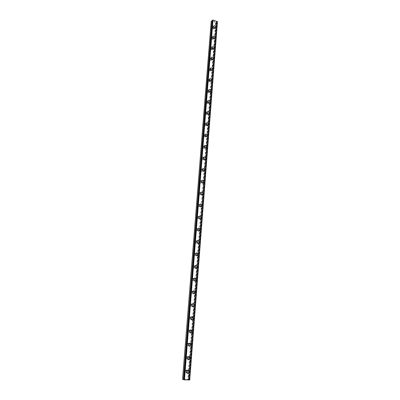 <?xml version="1.0" encoding="UTF-8"?>
<svg xmlns="http://www.w3.org/2000/svg" width="400" height="400" viewBox="0 0 400 400"><rect width="100%" height="100%" fill="white"/><g stroke="black" fill="none" stroke-linecap="round" stroke-linejoin="round"><path stroke-width="0.3" stroke-dasharray="2 1.5" d="M217.45 21.66L216.31 21.85L188.67 379.76L189.02 379.725L187.81 379.375L182.55 379.335M189.73 379.955L188.67 379.76M212.47 20.615L212.985 20.605L184.275 379.765L183.915 379.8L212.515 20.24L212.8 20.475M183.915 379.69L184.275 379.765M186.705 371.2C186.635 370.405 186.26 370.12 185.58 370.335L185.075 371.165C185.145 371.96 185.52 372.25 186.2 372.035L186.705 371.2M187.495 371.45C187.425 370.655 187.05 370.365 186.365 370.585L185.865 371.415C185.93 372.21 186.305 372.5 186.99 372.285L187.495 371.45M187.23 373.335L186.29 371.725L187.155 370.295L188.15 370.17M187.765 357.735C187.69 356.925 187.305 356.64 186.615 356.88L186.145 357.68C186.22 358.485 186.605 358.77 187.295 358.535L187.765 357.735M188.555 357.945C188.48 357.135 188.095 356.845 187.4 357.085L186.93 357.89C187.01 358.695 187.39 358.98 188.08 358.745L188.555 357.945M188.36 359.765L187.365 358.135L188.17 356.76L189.145 356.605M188.815 344.4C188.735 343.58 188.34 343.3 187.645 343.555L187.205 344.325C187.29 345.145 187.68 345.425 188.375 345.175L188.815 344.4M189.605 344.57C189.52 343.75 189.13 343.465 188.43 343.725L187.99 344.495C188.075 345.315 188.465 345.595 189.16 345.345L189.605 344.57M189.485 346.33L188.425 344.69L189.18 343.36L190.13 343.17M189.855 331.2C189.765 330.37 189.37 330.095 188.665 330.365L188.255 331.105C188.345 331.935 188.74 332.21 189.44 331.94L189.855 331.2M190.645 331.33C190.55 330.5 190.155 330.22 189.45 330.495L189.04 331.235C189.13 332.065 189.525 332.345 190.23 332.075L190.645 331.33M190.595 333.025L189.475 331.37L190.18 330.095L191.1 329.88M190.885 318.125C190.785 317.29 190.385 317.015 189.68 317.305L189.295 318.015C189.39 318.855 189.79 319.13 190.495 318.845L190.885 318.125M191.67 318.22C191.57 317.38 191.17 317.105 190.46 317.395L190.075 318.11C190.175 318.95 190.575 319.225 191.28 318.94L191.67 318.22M191.7 319.85L190.515 318.19L191.175 316.96L192.06 316.72M191.905 305.185C191.8 304.34 191.39 304.07 190.685 304.37L190.32 305.055C190.425 305.9 190.835 306.175 191.54 305.875L191.905 305.185M192.69 305.24C192.585 304.39 192.175 304.12 191.465 304.425L191.105 305.11C191.21 305.96 191.615 306.23 192.325 305.93L192.69 305.24M192.79 306.805C191.97 306.65 191.555 306.09 191.545 305.14L192.165 303.955L193.01 303.69M192.915 292.37C192.8 291.515 192.39 291.245 191.68 291.565L191.34 292.225C191.45 293.075 191.865 293.345 192.575 293.03L192.915 292.37M193.695 292.385C193.585 291.53 193.17 291.265 192.46 291.58L192.12 292.24C192.235 293.095 192.645 293.365 193.355 293.05L193.695 292.385M193.87 293.885C193.015 293.755 192.58 293.2 192.565 292.215L193.145 291.075L193.955 290.795M193.915 279.675C193.795 278.815 193.38 278.55 192.665 278.88L192.35 279.515C192.465 280.375 192.88 280.64 193.595 280.315L193.915 279.675M194.695 279.66C194.575 278.795 194.16 278.53 193.445 278.86L193.13 279.5C193.25 280.36 193.665 280.625 194.375 280.3L194.695 279.66M194.945 281.09C194.055 280.985 193.6 280.43 193.575 279.42L194.115 278.32L194.885 278.025M194.9 267.105C194.775 266.24 194.355 265.98 193.645 266.315L193.35 266.93C193.475 267.795 193.89 268.06 194.605 267.72L194.9 267.105M195.685 267.055C195.56 266.185 195.14 265.925 194.425 266.265L194.125 266.875C194.25 267.745 194.67 268.01 195.385 267.67L195.685 267.055M196 268.42C195.085 268.345 194.605 267.785 194.57 266.745L195.085 265.69L195.81 265.385M195.885 254.66C195.75 253.79 195.33 253.525 194.615 253.875L194.335 254.465C194.47 255.335 194.89 255.595 195.6 255.25L195.885 254.66M196.665 254.575C196.53 253.7 196.11 253.44 195.395 253.79L195.115 254.38C195.245 255.25 195.67 255.515 196.38 255.165L196.665 254.575M197.05 255.865C196.1 255.82 195.605 255.265 195.56 254.195L196.04 253.18L196.725 252.865M196.855 242.33C196.715 241.455 196.29 241.195 195.58 241.555L195.315 242.12C195.455 242.995 195.88 243.255 196.59 242.9L196.855 242.33M197.635 242.21C197.495 241.33 197.07 241.07 196.355 241.43L196.095 242C196.23 242.88 196.655 243.14 197.37 242.785L197.635 242.21M198.085 243.435C197.11 243.42 196.595 242.865 196.545 241.77L196.995 240.795L197.635 240.475M197.815 230.12C197.67 229.24 197.245 228.98 196.535 229.345L196.285 229.895C196.43 230.775 196.855 231.03 197.565 230.67L197.815 230.12M198.595 229.965C198.45 229.085 198.02 228.825 197.31 229.195L197.06 229.74C197.205 230.625 197.635 230.88 198.345 230.52L198.595 229.965M199.11 231.12C198.11 231.135 197.58 230.585 197.515 229.46L197.94 228.52L198.54 228.2M198.765 218.025C198.615 217.14 198.19 216.885 197.48 217.255L197.245 217.785C197.395 218.665 197.825 218.925 198.53 218.555L198.765 218.025M199.545 217.84C199.395 216.955 198.965 216.695 198.255 217.07L198.02 217.6C198.17 218.485 198.6 218.74 199.31 218.37L199.545 217.84M200.12 218.92C199.1 218.97 198.55 218.42 198.475 217.27L198.875 216.365M199.71 206.045C199.555 205.155 199.125 204.9 198.42 205.28L198.2 205.79C198.355 206.675 198.785 206.93 199.49 206.555L199.71 206.045M200.485 205.825C200.33 204.935 199.9 204.68 199.195 205.06L198.97 205.57C199.13 206.46 199.56 206.715 200.265 206.34L200.485 205.825M201.65 206.52C200.435 207.17 199.695 206.73 199.425 205.195L200.33 204.005M200.645 194.175C200.485 193.285 200.055 193.03 199.35 193.415L199.14 193.905C199.3 194.795 199.735 195.05 200.435 194.665L200.645 194.175M201.42 193.93C201.26 193.035 200.825 192.78 200.12 193.165L199.915 193.655C200.075 194.55 200.505 194.805 201.21 194.42L201.42 193.93M202.105 194.865C201.05 194.975 200.47 194.43 200.37 193.24L201.215 192.08M201.57 182.42C201.405 181.525 200.97 181.27 200.27 181.66L200.075 182.135C200.24 183.025 200.675 183.28 201.375 182.895L201.57 182.42M202.345 182.14C202.18 181.245 201.745 180.99 201.045 181.38L200.845 181.855C201.015 182.75 201.445 183.005 202.145 182.615L202.345 182.14M203.08 183.01C202.01 183.145 201.415 182.605 201.305 181.39L201.645 180.58M202.49 170.77C202.32 169.875 201.885 169.625 201.185 170.015L201 170.47C201.17 171.37 201.605 171.62 202.3 171.23L202.49 170.77M203.26 170.465C203.09 169.565 202.655 169.31 201.955 169.705L201.77 170.165C201.94 171.06 202.375 171.315 203.075 170.92L203.26 170.465M204.045 171.26C202.96 171.425 202.355 170.89 202.23 169.655L202.97 168.57M203.395 159.23C203.22 158.335 202.785 158.085 202.095 158.48L201.92 158.92C202.095 159.815 202.525 160.07 203.22 159.675L203.395 159.23M204.17 158.895C203.995 157.995 203.56 157.74 202.865 158.14L202.685 158.58C202.86 159.48 203.295 159.735 203.99 159.335L204.17 158.895M204.995 159.625C203.9 159.815 203.285 159.285 203.15 158.03L203.84 156.98M204.295 147.8C204.12 146.9 203.685 146.65 202.995 147.05L202.825 147.47C203.005 148.37 203.44 148.625 204.13 148.225L204.295 147.8M205.07 147.435C204.89 146.53 204.45 146.28 203.76 146.68L203.595 147.105C203.775 148.005 204.21 148.26 204.9 147.86L205.07 147.435M205.935 148.095C204.83 148.315 204.205 147.785 204.055 146.51L204.705 145.5M205.19 136.47C205.005 135.57 204.57 135.32 203.885 135.72L203.725 136.13C203.91 137.03 204.345 137.285 205.03 136.885L205.19 136.47M205.96 136.075C205.775 135.175 205.34 134.92 204.65 135.325L204.495 135.735C204.675 136.64 205.11 136.89 205.8 136.49L205.96 136.075M206.865 136.675C205.75 136.915 205.115 136.39 204.955 135.1L205.565 134.12M206.075 125.245C205.885 124.345 205.45 124.095 204.77 124.495L204.62 124.895C204.805 125.795 205.24 126.045 205.92 125.645L206.075 125.245M206.84 124.825C206.655 123.92 206.215 123.67 205.535 124.075L205.385 124.47C205.57 125.375 206.005 125.625 206.69 125.225L206.84 124.825M207.78 125.36C206.665 125.62 206.02 125.1 205.85 123.795L206.415 122.85M206.95 114.125C206.755 113.22 206.325 112.97 205.645 113.375L205.5 113.76C205.69 114.66 206.125 114.91 206.805 114.51L206.95 114.125M207.715 113.675C207.525 112.77 207.09 112.52 206.41 112.925L206.265 113.31C206.455 114.215 206.89 114.465 207.57 114.06L207.715 113.675M208.685 114.145C207.565 114.43 206.915 113.915 206.73 112.595L207.265 111.68M207.815 103.105C207.62 102.2 207.185 101.95 206.515 102.355L206.375 102.725C206.57 103.63 207.005 103.88 207.68 103.475L207.815 103.105M208.58 102.63C208.385 101.72 207.95 101.47 207.275 101.875L207.14 102.25C207.335 103.155 207.77 103.405 208.445 103L208.58 102.63M209.58 103.035C208.46 103.34 207.8 102.825 207.61 101.495L208.105 100.61M208.675 92.18C208.48 91.28 208.045 91.03 207.375 91.43L207.245 91.79C207.44 92.695 207.875 92.945 208.545 92.545L208.675 92.18M209.44 91.68C209.24 90.775 208.805 90.525 208.135 90.925L208.005 91.285C208.205 92.195 208.64 92.445 209.31 92.04L209.44 91.68M210.465 92.03C209.345 92.35 208.68 91.84 208.475 90.495L208.945 89.645M209.53 81.36C209.325 80.455 208.895 80.205 208.23 80.61L208.105 80.955C208.305 81.86 208.74 82.11 209.405 81.71L209.53 81.36M210.29 80.83C210.09 79.925 209.655 79.675 208.99 80.075L208.865 80.425C209.065 81.33 209.5 81.585 210.165 81.18L210.29 80.83M211.34 81.12C210.22 81.46 209.55 80.95 209.335 79.595L209.775 78.775M210.375 70.63C210.17 69.73 209.735 69.475 209.075 69.88L208.955 70.215C209.16 71.12 209.595 71.37 210.255 70.97L210.375 70.63M211.135 70.08C210.93 69.17 210.495 68.92 209.835 69.325L209.715 69.66C209.92 70.57 210.355 70.82 211.015 70.42L211.135 70.08M212.21 70.315C211.085 70.665 210.41 70.16 210.185 68.795L210.6 68M211.21 60C211.005 59.095 210.57 58.845 209.915 59.245L209.8 59.575C210.01 60.475 210.44 60.73 211.095 60.33L211.21 60M211.97 59.42C211.765 58.515 211.33 58.265 210.67 58.665L210.56 58.995C210.765 59.9 211.2 60.15 211.86 59.75L211.97 59.42M213.065 59.6C211.945 59.97 211.265 59.465 211.03 58.09L211.42 57.325M212.04 49.465C211.83 48.56 211.4 48.31 210.745 48.71L210.64 49.025C210.85 49.93 211.28 50.18 211.93 49.78L212.04 49.465M212.8 48.86C212.59 47.955 212.155 47.705 211.505 48.105L211.395 48.42C211.605 49.325 212.035 49.58 212.69 49.18L212.8 48.86M213.91 48.99C212.79 49.365 212.11 48.865 211.87 47.485L212.235 46.74M212.865 39.02C212.65 38.115 212.22 37.865 211.57 38.265L211.47 38.57C211.68 39.475 212.11 39.725 212.76 39.33L212.865 39.02M213.62 38.395C213.41 37.49 212.975 37.235 212.325 37.635L212.225 37.94C212.435 38.845 212.865 39.1 213.515 38.7L213.62 38.395M214.75 38.47C213.635 38.86 212.95 38.36 212.695 36.97L213.045 36.25M213.68 28.665C213.465 27.765 213.035 27.51 212.39 27.91L212.29 28.205C212.505 29.11 212.935 29.36 213.58 28.965L213.68 28.665M214.435 28.015C214.22 27.115 213.79 26.86 213.145 27.255L213.045 27.555C213.26 28.46 213.69 28.715 214.335 28.315L214.435 28.015M215.58 28.04C214.465 28.445 213.78 27.945 213.52 26.55L213.845 25.855M214.93 28.18C214.56 26.63 213.82 26.195 212.715 26.88L212.545 27.39C212.915 28.94 213.655 29.375 214.76 28.695L214.93 28.18M215.8 27.44C215.43 25.885 214.69 25.445 213.58 26.13L213.41 26.64C213.78 28.195 214.52 28.635 215.63 27.955L215.8 27.44M214.12 38.555C213.755 37 213.015 36.57 211.9 37.255L211.725 37.78C212.09 39.33 212.825 39.765 213.94 39.085L214.12 38.555M214.99 37.835C214.625 36.28 213.88 35.845 212.765 36.53L212.59 37.06C212.955 38.615 213.695 39.05 214.81 38.37L214.99 37.835M213.3 49.02C212.94 47.465 212.2 47.035 211.075 47.72L210.89 48.265C211.255 49.815 211.995 50.25 213.115 49.565L213.3 49.02M214.17 48.33C213.81 46.77 213.065 46.335 211.945 47.025L211.76 47.57C212.12 49.125 212.865 49.56 213.985 48.875L214.17 48.33M212.475 59.575C212.12 58.02 211.375 57.59 210.245 58.28L210.055 58.84C210.41 60.395 211.15 60.825 212.28 60.14L212.475 59.575M213.35 58.915C212.99 57.355 212.245 56.92 211.115 57.615L210.92 58.175C211.28 59.73 212.02 60.165 213.15 59.48L213.35 58.915M211.64 70.225C211.29 68.675 210.545 68.245 209.41 68.935L209.21 69.515C209.56 71.065 210.3 71.5 211.435 70.81L211.64 70.225M212.515 69.595C212.165 68.035 211.42 67.605 210.28 68.295L210.08 68.875C210.43 70.435 211.175 70.865 212.31 70.18L212.515 69.595M210.8 80.975C210.455 79.42 209.71 78.99 208.565 79.685L208.355 80.28C208.7 81.835 209.445 82.265 210.585 81.575L210.8 80.975M211.675 80.37C211.33 78.81 210.585 78.38 209.435 79.075L209.225 79.675C209.57 81.23 210.315 81.665 211.46 80.975L211.675 80.37M209.95 91.82C209.61 90.265 208.865 89.835 207.715 90.53L207.495 91.145C207.835 92.7 208.58 93.13 209.73 92.44L209.95 91.82M210.83 91.245C210.49 89.685 209.74 89.255 208.585 89.95L208.365 90.57C208.705 92.125 209.455 92.56 210.605 91.87L210.83 91.245M209.095 102.765C208.76 101.21 208.015 100.78 206.855 101.475L206.625 102.11C206.96 103.665 207.705 104.095 208.86 103.405L209.095 102.765M209.975 102.22C209.64 100.66 208.89 100.23 207.73 100.925L207.5 101.565C207.835 103.12 208.58 103.55 209.74 102.86L209.975 102.22M208.235 113.805C207.905 112.255 207.155 111.825 205.99 112.52L205.745 113.175C206.075 114.725 206.82 115.16 207.985 114.47L208.235 113.805M209.115 113.29C208.785 111.735 208.035 111.305 206.865 112L206.62 112.66C206.95 114.215 207.7 114.645 208.865 113.955L209.115 113.29M207.36 124.95C207.04 123.4 206.29 122.97 205.12 123.665L204.86 124.345C205.185 125.895 205.93 126.325 207.1 125.635L207.36 124.95M208.245 124.47C207.92 122.91 207.17 122.48 205.995 123.175L205.74 123.855C206.06 125.41 206.81 125.845 207.98 125.155L208.245 124.47M206.48 136.2C206.165 134.65 205.42 134.22 204.24 134.91L203.97 135.615C204.285 137.16 205.03 137.595 206.205 136.91L206.48 136.2M207.365 135.745C207.045 134.195 206.3 133.76 205.115 134.455L204.845 135.16C205.16 136.71 205.91 137.145 207.09 136.46L207.365 135.745M205.595 147.55C205.285 146.005 204.535 145.57 203.35 146.26L203.065 146.985C203.375 148.535 204.12 148.965 205.305 148.285L205.595 147.55M206.48 147.13C206.17 145.58 205.42 145.145 204.23 145.835L203.945 146.565C204.255 148.115 205 148.55 206.19 147.865L206.48 147.13M204.695 159.005C204.395 157.46 203.65 157.03 202.46 157.715L202.155 158.47C202.455 160.01 203.2 160.445 204.39 159.765L204.695 159.005M205.585 158.62C205.28 157.07 204.53 156.64 203.34 157.32L203.035 158.08C203.34 159.625 204.085 160.06 205.275 159.385L205.585 158.62M203.79 170.57C203.5 169.03 202.755 168.595 201.555 169.275L201.24 170.055C201.53 171.595 202.275 172.03 203.47 171.36L203.79 170.57M204.68 170.22C204.385 168.67 203.64 168.24 202.44 168.915L202.12 169.7C202.415 171.245 203.16 171.68 204.355 171.01L204.68 170.22M202.88 182.245C202.595 180.705 201.85 180.27 200.645 180.94L200.31 181.75C200.595 183.285 201.335 183.725 202.54 183.06L202.88 182.245M203.77 181.925C203.48 180.385 202.735 179.95 201.53 180.62L201.195 181.43C201.48 182.97 202.225 183.41 203.425 182.745L203.77 181.925M201.955 194.025C201.68 192.49 200.94 192.055 199.73 192.72L199.375 193.56C199.65 195.09 200.39 195.525 201.595 194.87L201.955 194.025M202.85 193.74C202.57 192.205 201.825 191.77 200.615 192.43L200.26 193.275C200.535 194.81 201.28 195.25 202.485 194.59L202.85 193.74M201.025 205.92C200.76 204.39 200.02 203.955 198.805 204.61L198.43 205.48C198.695 207.005 199.435 207.445 200.645 206.795L201.025 205.92M201.92 205.67C201.65 204.14 200.91 203.7 199.695 204.355L199.315 205.23C199.585 206.76 200.325 207.2 201.535 206.55L201.92 205.67M200.09 217.925C199.83 216.405 199.09 215.965 197.875 216.61L197.475 217.51C197.735 219.03 198.47 219.47 199.685 218.835L200.09 217.925M200.98 217.715C200.72 216.19 199.98 215.75 198.765 216.39L198.365 217.3C198.62 218.82 199.36 219.265 200.575 218.63L200.98 217.715M199.14 230.05C198.89 228.535 198.155 228.09 196.94 228.72L196.515 229.66C196.76 231.17 197.495 231.615 198.71 230.995L199.14 230.05M200.035 229.875C199.785 228.355 199.05 227.91 197.825 228.545L197.4 229.485C197.65 231 198.385 231.445 199.605 230.82L200.035 229.875M198.18 242.285C197.945 240.78 197.215 240.335 195.99 240.95L195.54 241.925C195.78 243.43 196.505 243.875 197.725 243.265L198.18 242.285M199.08 242.15C198.84 240.64 198.105 240.19 196.88 240.81L196.43 241.785C196.67 243.295 197.4 243.745 198.62 243.135L199.08 242.15M197.215 254.645C196.99 253.145 196.26 252.695 195.04 253.3L194.56 254.31C194.785 255.805 195.51 256.255 196.73 255.66L197.215 254.645M198.11 254.545C197.885 253.04 197.155 252.59 195.93 253.195L195.45 254.21C195.675 255.71 196.4 256.165 197.625 255.565L198.11 254.545M196.24 267.12C196.025 265.63 195.3 265.18 194.08 265.765L193.57 266.815C193.785 268.3 194.5 268.755 195.725 268.175L196.24 267.12M197.14 267.06C196.92 265.565 196.195 265.115 194.97 265.7L194.46 266.755C194.675 268.245 195.395 268.7 196.62 268.12L197.14 267.06M195.255 279.715C195.05 278.24 194.335 277.78 193.11 278.35L192.57 279.44C192.77 280.915 193.485 281.375 194.705 280.815L195.255 279.715M196.155 279.7C195.945 278.215 195.23 277.76 194.005 278.325L193.46 279.42C193.665 280.9 194.38 281.36 195.6 280.8L196.155 279.7M194.26 292.44C194.065 290.97 193.355 290.51 192.135 291.055L191.555 292.19C191.75 293.655 192.455 294.115 193.675 293.58L194.26 292.44M195.16 292.46C194.965 290.99 194.255 290.525 193.03 291.075L192.45 292.21C192.645 293.68 193.35 294.145 194.57 293.605L195.16 292.46M193.255 305.285C193.07 303.83 192.37 303.365 191.155 303.89L190.535 305.065C190.715 306.515 191.415 306.985 192.63 306.47L193.255 305.285M194.155 305.35C193.975 303.89 193.27 303.425 192.05 303.945L191.43 305.13C191.61 306.585 192.31 307.055 193.53 306.54L194.155 305.35M192.24 318.26C192.07 316.82 191.38 316.35 190.165 316.845L189.505 318.07C189.675 319.505 190.36 319.98 191.57 319.49L192.24 318.26M191.57 319.49L192.475 319.6L193.14 318.365C192.97 316.92 192.28 316.45 191.06 316.95L190.4 318.175C190.41 319.13 190.82 319.685 191.64 319.845M191.215 331.36C191.055 329.94 190.375 329.46 189.17 329.93L188.465 331.205C188.62 332.625 189.3 333.105 190.5 332.64L191.215 331.36M192.12 331.51C191.96 330.085 191.275 329.605 190.065 330.075L189.36 331.355C189.515 332.78 190.2 333.26 191.405 332.795L192.12 331.51M190.18 344.595C190.035 343.19 189.365 342.705 188.165 343.15L187.415 344.47C187.555 345.87 188.225 346.36 189.415 345.925L190.18 344.595M191.085 344.79C190.94 343.375 190.265 342.895 189.065 343.335L188.31 344.665C188.455 346.07 189.125 346.56 190.32 346.125L191.085 344.79M189.135 357.96C189 356.575 188.34 356.085 187.155 356.495L186.35 357.87C186.48 359.255 187.135 359.745 188.32 359.34L189.135 357.96M190.04 358.2C189.905 356.805 189.245 356.315 188.055 356.73L187.25 358.105C187.38 359.495 188.04 359.99 189.225 359.585L190.04 358.2M188.08 371.465C187.96 370.095 187.31 369.6 186.14 369.98L185.28 371.4C185.395 372.765 186.035 373.265 187.205 372.895L188.08 371.465M188.985 371.75C188.865 370.375 188.215 369.88 187.04 370.26L186.18 371.69C186.295 373.055 186.94 373.555 188.115 373.185L188.985 371.75M214.905 21.52L214.585 21.415L214.905 21.52M214.61 21.78L214.29 21.67L214.61 21.78M214.27 21.69L214.97 21.515L214.27 21.69M213.995 21.57L213.655 21.455L213.995 21.57M213.63 21.475L214.255 21.32L213.63 21.475M211.2 21.37L215.64 23L216.785 22.23L189.02 379.725L216.775 22.245M216.775 22.21L216.495 21.98M185.8 379.695L186.18 379.7L185.8 379.695M185.495 379.59L185.87 379.595L185.495 379.585M186.445 379.68L186.715 379.715L186.445 379.68M186.37 379.595L186.63 379.7L186.37 379.59M211.295 21.53L182.67 379.3M215.64 23L187.81 379.375M212.595 20.66L184.06 379.69M216.7 21.795L188.89 379.835M215.945 22.97L188.155 379.415M212.63 20.42L184.075 379.765M212.595 20.385L184.03 379.77M217.27 21.815L189.545 379.895M217.21 21.83L189.475 379.88M216.94 21.855L189.17 379.845M216.87 21.855L189.085 379.835M216.66 22.035L188.87 379.76M216.7 22.07L188.915 379.755M185.58 370.335L186.365 370.585M186.615 356.88L187.4 357.085M187.645 343.555L188.43 343.725M188.665 330.365L189.45 330.495M189.68 317.305L190.46 317.395M190.685 304.37L191.465 304.425M191.68 291.565L192.46 291.58M192.665 278.88L193.445 278.86M193.645 266.315L194.425 266.265M194.615 253.875L195.395 253.79M195.58 241.555L196.355 241.43M196.535 229.345L197.31 229.195M197.48 217.255L198.255 217.07M198.42 205.28L199.195 205.06M199.35 193.415L200.12 193.165M200.27 181.66L201.045 181.38M201.185 170.015L201.955 169.705M202.095 158.48L202.865 158.14M202.995 147.05L203.76 146.68M203.885 135.72L204.65 135.325M204.77 124.495L205.535 124.075M205.645 113.375L206.41 112.925M206.515 102.355L207.275 101.875M207.375 91.43L208.135 90.925M208.23 80.61L208.99 80.075M209.075 69.88L209.835 69.325M209.915 59.245L210.67 58.665M210.745 48.71L211.505 48.105M211.57 38.265L212.325 37.635M212.39 27.91L213.145 27.255M212.715 26.88L213.58 26.13M211.9 37.255L212.765 36.53M211.075 47.72L211.945 47.025M210.245 58.28L211.115 57.615M209.41 68.935L210.28 68.295M208.565 79.685L209.435 79.075M207.715 90.53L208.585 89.95M206.855 101.475L207.73 100.925M205.99 112.52L206.865 112M205.12 123.665L205.995 123.175M204.24 134.91L205.115 134.455M203.35 146.26L204.23 145.835M202.46 157.715L203.34 157.32M201.555 169.275L202.44 168.915M200.645 180.94L201.53 180.62M199.73 192.72L200.615 192.43M198.805 204.61L199.695 204.355M197.875 216.61L198.765 216.39M196.94 228.72L197.825 228.545M195.99 240.95L196.88 240.81M195.04 253.3L195.93 253.195M194.08 265.765L194.97 265.7M193.11 278.35L194.005 278.325M192.135 291.055L193.03 291.075M191.155 303.89L192.05 303.945M190.165 316.845L191.06 316.95M189.17 329.93L190.065 330.075M188.165 343.15L189.065 343.335M187.155 356.495L188.055 356.73M186.14 369.98L187.04 370.26M187.205 372.895L188.115 373.185M188.32 359.34L189.225 359.585M189.415 345.925L190.32 346.125M190.5 332.64L191.405 332.795M192.63 306.47L193.53 306.54M193.675 293.58L194.57 293.605M194.705 280.815L195.6 280.8M195.725 268.175L196.62 268.12M196.73 255.66L197.625 255.565M197.725 243.265L198.62 243.135M198.71 230.995L199.605 230.82M199.685 218.835L200.575 218.63M200.645 206.795L201.535 206.55M201.595 194.87L202.485 194.59M202.54 183.06L203.425 182.745M203.47 171.36L204.355 171.01M204.39 159.765L205.275 159.385M205.305 148.285L206.19 147.865M206.205 136.91L207.09 136.46M207.1 125.635L207.98 125.155M207.985 114.47L208.865 113.955M208.86 103.405L209.74 102.86M209.73 92.44L210.605 91.87M210.585 81.575L211.46 80.975M211.435 70.81L212.31 70.18M212.28 60.14L213.15 59.48M213.115 49.565L213.985 48.875M213.94 39.085L214.81 38.37M214.76 28.695L215.63 27.955M213.58 28.965L214.335 28.315M212.76 39.33L213.515 38.7M211.93 49.78L212.69 49.18M211.095 60.33L211.86 59.75M210.255 70.97L211.015 70.42M209.405 81.71L210.165 81.18M208.545 92.545L209.31 92.04M207.68 103.475L208.445 103M206.805 114.51L207.57 114.06M205.92 125.645L206.69 125.225M205.03 136.885L205.8 136.49M204.13 148.225L204.9 147.86M203.22 159.675L203.99 159.335M202.3 171.23L203.075 170.92M201.375 182.895L202.145 182.615M200.435 194.665L201.21 194.42M199.49 206.555L200.265 206.34M198.53 218.555L199.31 218.37M197.565 230.67L198.345 230.52M196.59 242.9L197.37 242.785M195.6 255.25L196.38 255.165M194.605 267.72L195.385 267.67M193.595 280.315L194.375 280.3M192.575 293.03L193.355 293.05M191.54 305.875L192.325 305.93M190.495 318.845L191.28 318.94M189.44 331.94L190.23 332.075M188.375 345.175L189.16 345.345M187.295 358.535L188.08 358.745M186.2 372.035L186.99 372.285M212.985 20.605L184.5 379.75M216.31 21.85L188.45 379.775M216.785 22.23L189.035 379.72"/><path stroke-width="0.6" d="M188.15 370.17L189.1 371.785L188.225 373.22L187.23 373.335M186.295 371.725L187.155 370.295C188.335 369.915 188.98 370.41 189.1 371.785L188.23 373.225C187.055 373.595 186.41 373.095 186.295 371.725M189.145 356.605L190.155 358.23L189.34 359.615L188.36 359.765M187.365 358.14L188.17 356.76C189.36 356.345 190.025 356.835 190.155 358.23L189.34 359.62C188.155 360.02 187.495 359.53 187.365 358.14M190.13 343.17L191.2 344.815L190.435 346.15L189.485 346.33M188.425 344.69L189.18 343.36C190.38 342.915 191.055 343.4 191.2 344.815L190.435 346.15C189.24 346.585 188.57 346.095 188.425 344.69M191.1 329.88L192.23 331.53L191.515 332.815L190.595 333.025M189.475 331.375L190.185 330.095C191.39 329.625 192.075 330.1 192.235 331.53L191.52 332.815C190.315 333.28 189.635 332.8 189.475 331.375M192.06 316.72L193.255 318.38L192.585 319.615L191.7 319.85M190.515 318.19L191.175 316.96C192.395 316.46 193.085 316.935 193.26 318.38L192.59 319.615C191.375 320.105 190.685 319.63 190.515 318.19M193.01 303.69C193.84 303.845 194.26 304.4 194.27 305.355L193.64 306.55L192.79 306.805M191.545 305.14L192.165 303.955C193.385 303.43 194.09 303.9 194.27 305.36L193.645 306.55C192.425 307.065 191.725 306.595 191.545 305.14M193.955 290.795C194.815 290.92 195.255 291.475 195.275 292.465L194.685 293.61L193.87 293.885M192.565 292.215L193.145 291.075C194.37 290.53 195.08 290.99 195.275 292.465L194.685 293.61C193.465 294.15 192.76 293.685 192.565 292.215M194.885 278.025C195.78 278.125 196.24 278.68 196.265 279.695L195.715 280.8L194.945 281.09M193.575 279.42L194.12 278.32C195.345 277.755 196.06 278.21 196.27 279.695L195.72 280.8C194.495 281.36 193.78 280.9 193.575 279.42M195.81 265.385C196.735 265.45 197.215 266.01 197.25 267.055L196.735 268.115L196 268.42M194.575 266.745L195.085 265.69C196.31 265.105 197.035 265.56 197.255 267.055L196.735 268.115C195.51 268.695 194.79 268.235 194.575 266.745M196.725 252.865C197.68 252.905 198.18 253.46 198.225 254.535L197.74 255.555L197.05 255.865M195.565 254.195L196.045 253.18C197.27 252.58 198 253.03 198.225 254.535L197.74 255.555C196.515 256.15 195.79 255.7 195.565 254.195M197.635 240.475C198.615 240.48 199.135 241.035 199.19 242.135L198.735 243.115L198.085 243.435M196.545 241.77L196.995 240.79C198.22 240.175 198.955 240.62 199.195 242.135L198.735 243.115C197.515 243.73 196.78 243.28 196.545 241.77M198.54 228.2C199.545 228.175 200.08 228.725 200.145 229.85L199.715 230.8L199.11 231.12M197.515 229.46L197.94 228.52C199.16 227.885 199.9 228.33 200.15 229.85L199.72 230.8C198.5 231.425 197.765 230.98 197.515 229.46M198.875 216.365C200.095 215.72 200.835 216.16 201.095 217.69L200.69 218.6C199.47 219.24 198.735 218.795 198.475 217.27L198.875 216.365C200.095 215.72 200.835 216.16 201.095 217.69L200.12 218.92M200.33 204.005C201.375 203.92 201.94 204.465 202.03 205.64L201.65 206.52C200.435 207.17 199.695 206.725 199.43 205.195L199.805 204.325C201.02 203.67 201.765 204.105 202.035 205.64L201.65 206.52M201.215 192.08C202.275 191.965 202.86 192.51 202.96 193.705L202.105 194.865M200.375 193.235L200.73 192.395C201.94 191.73 202.685 192.165 202.96 193.705L202.6 194.555C201.39 195.21 200.65 194.775 200.375 193.235M201.645 180.58C202.85 179.905 203.595 180.34 203.88 181.885L203.54 182.705C202.335 183.37 201.59 182.93 201.305 181.39L201.645 180.58C202.845 179.905 203.595 180.34 203.88 181.885L203.08 183.01M202.97 168.57C204.06 168.4 204.665 168.935 204.79 170.175L204.045 171.26M202.235 169.655L202.55 168.87C203.75 168.19 204.5 168.625 204.795 170.175L204.47 170.965C203.27 171.635 202.525 171.2 202.235 169.655M203.84 156.98C204.94 156.785 205.555 157.315 205.695 158.57L204.995 159.625M203.15 158.03L203.45 157.27C204.645 156.59 205.395 157.02 205.695 158.57L205.39 159.335C204.2 160.01 203.45 159.575 203.15 158.03M204.705 145.5C205.81 145.275 206.44 145.8 206.59 147.08L205.935 148.095M204.06 146.51L204.345 145.78C205.53 145.095 206.28 145.525 206.59 147.075L206.3 147.815C205.115 148.495 204.365 148.06 204.06 146.51M205.565 134.12C206.675 133.875 207.315 134.4 207.475 135.69L206.865 136.675M204.96 135.1L205.23 134.395C206.41 133.705 207.16 134.135 207.48 135.69L207.2 136.4C206.02 137.085 205.275 136.655 204.96 135.1M206.415 122.85C207.535 122.58 208.18 123.1 208.355 124.405L207.78 125.36M205.85 123.795L206.11 123.11C207.285 122.42 208.03 122.85 208.355 124.405L208.095 125.095C206.92 125.78 206.175 125.35 205.85 123.795M207.265 111.68C208.385 111.39 209.04 111.905 209.225 113.225L208.685 114.145M206.735 112.595L206.98 111.935C208.145 111.24 208.895 111.67 209.225 113.225L208.98 113.89C207.81 114.58 207.065 114.15 206.735 112.595M208.105 100.61C209.23 100.305 209.89 100.815 210.085 102.15L209.58 103.035M207.61 101.495L207.845 100.855C209.005 100.16 209.75 100.59 210.09 102.15L209.85 102.79C208.69 103.485 207.945 103.05 207.61 101.495M208.945 89.645C210.07 89.315 210.735 89.825 210.94 91.17L210.465 92.03M208.475 90.495L208.7 89.875C209.855 89.18 210.6 89.61 210.945 91.17L210.715 91.795C209.565 92.485 208.82 92.05 208.475 90.495M209.775 78.775C210.9 78.43 211.57 78.935 211.785 80.295L211.34 81.12M209.335 79.595L209.55 78.995C210.695 78.3 211.44 78.735 211.79 80.295L211.575 80.895C210.43 81.585 209.685 81.155 209.335 79.595M210.6 68C211.725 67.645 212.4 68.145 212.625 69.515L212.21 70.315M210.19 68.795L210.39 68.215C211.53 67.52 212.275 67.955 212.63 69.51L212.425 70.095C211.285 70.785 210.54 70.35 210.19 68.795M211.42 57.325C212.545 56.95 213.225 57.455 213.46 58.83L213.065 59.6M211.035 58.09L211.225 57.53C212.36 56.835 213.1 57.27 213.46 58.83L213.265 59.395C212.135 60.08 211.39 59.645 211.035 58.09M212.235 46.74C213.355 46.355 214.04 46.86 214.28 48.24L213.91 48.99M211.87 47.48L212.055 46.935C213.18 46.25 213.92 46.68 214.285 48.24L214.095 48.79C212.975 49.475 212.23 49.04 211.87 47.48M213.045 36.25C214.16 35.855 214.845 36.355 215.1 37.745L214.75 38.47M212.7 36.965L212.875 36.44C213.99 35.755 214.735 36.19 215.1 37.745L214.92 38.275C213.805 38.96 213.065 38.525 212.7 36.965M213.845 25.855C214.96 25.45 215.645 25.945 215.91 27.345L215.58 28.04M213.52 26.545L213.69 26.035C214.8 25.35 215.54 25.785 215.91 27.345L215.74 27.86C214.63 28.54 213.89 28.1 213.52 26.545M191.64 319.845L192.475 319.6M212.47 20.615L211.2 21.37L182.55 379.335L183.915 379.69M212.51 20.205L183.905 379.805L189.73 379.955L217.45 21.66L213.015 20L212.51 20.205L183.905 379.805M212.69 20.045L184.1 379.875M213.015 20L184.47 379.925M217.38 21.48L189.635 380M212.025 20.64L183.405 379.63M212.085 20.625L183.475 379.645M212.355 20.6L183.78 379.68M212.425 20.6L183.86 379.69"/></g></svg>
